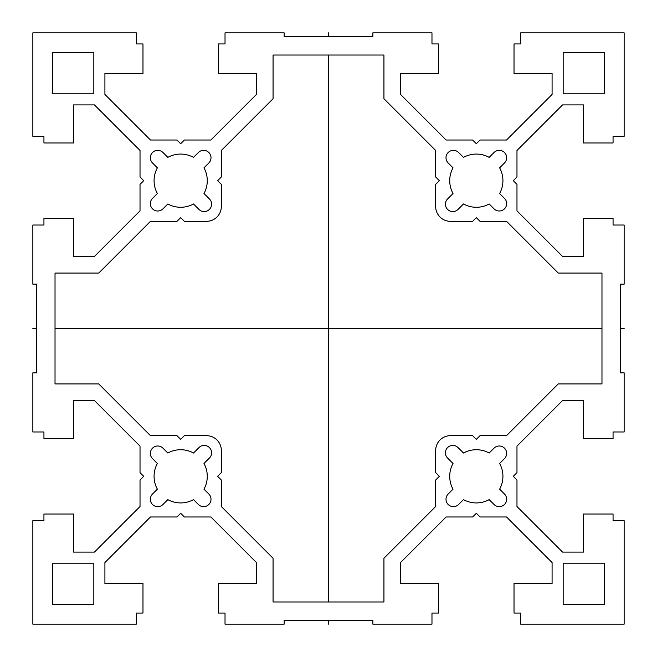 <?xml version="1.0" encoding="UTF-8"?>
<svg xmlns="http://www.w3.org/2000/svg" width="657" height="657" viewBox="0 0 657 657"><rect width="100%" height="100%" fill="white"/><g stroke="black" fill="none" stroke-linecap="round" stroke-linejoin="round"><path stroke-width="0.99" d="M32.85 372.848L36.546 372.848L36.546 284.153L32.85 284.153L32.85 225.023L43.937 225.023L43.937 218.37L73.502 218.37L73.502 256.435L94.46 256.435L140.023 210.872L140.023 184.371L143.719 180.675L140.023 176.979L140.023 150.478L94.46 104.915L73.502 104.915L73.502 142.98L43.937 142.98L43.937 136.328L32.85 136.328L32.85 32.85L136.328 32.85L136.328 43.937L142.98 43.937L142.98 73.502L104.915 73.502L104.915 94.46L150.478 140.023L176.979 140.023L180.675 143.719L184.371 140.023L210.872 140.023L256.435 94.46L256.435 73.502L218.37 73.502L218.37 43.937L225.023 43.937L225.023 32.85L284.153 32.85L284.153 36.546L372.848 36.546L372.848 32.85L431.978 32.85L431.978 43.937L438.63 43.937L438.63 73.502L400.565 73.502L400.565 94.46L446.128 140.023L472.629 140.023L476.325 143.719L480.021 140.023L506.522 140.023L552.085 94.46L552.085 73.502L514.02 73.502L514.02 43.937L520.673 43.937L520.673 32.85L624.15 32.85L624.15 136.328L613.063 136.328L613.063 142.98L583.498 142.98L583.498 104.915L562.54 104.915L516.977 150.478L516.977 176.979L513.281 180.675L516.977 184.371L516.977 210.872L562.54 256.435L583.498 256.435L583.498 218.37L613.063 218.37L613.063 225.023L624.15 225.023L624.15 284.153L620.454 284.153L620.454 372.848L624.15 372.848L624.15 431.978L613.063 431.978L613.063 438.63L583.498 438.63L583.498 400.565L562.54 400.565L516.977 446.128L516.977 472.629L513.281 476.325L516.977 480.021L516.977 506.522L562.54 552.085L583.498 552.085L583.498 514.02L613.063 514.02L613.063 520.673L624.15 520.673L624.15 624.15L520.673 624.15L520.673 613.063L514.02 613.063L514.02 583.498L552.085 583.498L552.085 562.54L506.522 516.977L480.021 516.977L476.325 513.281L472.629 516.977L446.128 516.977L400.565 562.54L400.565 583.498L438.63 583.498L438.63 613.063L431.978 613.063L431.978 624.15L372.848 624.15L372.848 620.454L284.153 620.454L284.153 624.15L225.023 624.15L225.023 613.063L218.37 613.063L218.37 583.498L256.435 583.498L256.435 562.54L210.872 516.977L184.371 516.977L180.675 513.281L176.979 516.977L150.478 516.977L104.915 562.54L104.915 583.498L142.98 583.498L142.98 613.063L136.328 613.063L136.328 624.15L32.85 624.15L32.85 520.673L43.937 520.673L43.937 514.02L73.502 514.02L73.502 552.085L94.46 552.085L140.023 506.522L140.023 480.021L143.719 476.325L140.023 472.629L140.023 446.128L94.46 400.565L73.502 400.565L73.502 438.63L43.937 438.63L43.937 431.978L32.85 431.978L32.85 372.848M203.974 167.831L208.836 162.969A7.391 7.391 0 0 0 208.836 152.514A7.391 7.391 0 0 0 198.381 152.514L193.519 157.376A26.608 26.608 0 0 0 167.831 157.376L162.969 152.514A7.391 7.391 0 0 0 152.514 152.514A7.391 7.391 0 0 0 152.514 162.969L157.376 167.831A26.608 26.608 0 0 0 157.376 193.519L152.514 198.381A7.391 7.391 0 0 0 152.514 208.836A7.391 7.391 0 0 0 162.969 208.836L167.831 203.974A26.608 26.608 0 0 0 193.519 203.974L198.964 209.419A7.391 7.391 0 0 0 209.419 209.419A7.391 7.391 0 0 0 209.419 198.964L203.974 193.519A26.608 26.608 0 0 0 203.974 167.831M453.026 167.831A26.608 26.608 0 0 0 453.026 193.519L447.581 198.964A7.391 7.391 0 0 0 447.581 209.419A7.391 7.391 0 0 0 458.036 209.419L463.481 203.974A26.608 26.608 0 0 0 489.169 203.974L494.031 208.836A7.391 7.391 0 0 0 504.486 208.836A7.391 7.391 0 0 0 504.486 198.381L499.624 193.519A26.608 26.608 0 0 0 499.624 167.831L504.486 162.969A7.391 7.391 0 0 0 504.486 152.514A7.391 7.391 0 0 0 494.031 152.514L489.169 157.376A26.608 26.608 0 0 0 463.481 157.376L458.619 152.514A7.391 7.391 0 0 0 448.164 152.514A7.391 7.391 0 0 0 448.164 162.969L453.026 167.831M203.974 489.169A26.608 26.608 0 0 0 203.974 463.481L209.419 458.036A7.391 7.391 0 0 0 209.419 447.581A7.391 7.391 0 0 0 198.964 447.581L193.519 453.026A26.608 26.608 0 0 0 167.831 453.026L162.969 448.164A7.391 7.391 0 0 0 152.514 448.164A7.391 7.391 0 0 0 152.514 458.619L157.376 463.481A26.608 26.608 0 0 0 157.376 489.169L152.514 494.031A7.391 7.391 0 0 0 152.514 504.486A7.391 7.391 0 0 0 162.969 504.486L167.831 499.624A26.608 26.608 0 0 0 193.519 499.624L198.381 504.486A7.391 7.391 0 0 0 208.836 504.486A7.391 7.391 0 0 0 208.836 494.031L203.974 489.169M453.026 489.169L448.164 494.031A7.391 7.391 0 0 0 448.164 504.486A7.391 7.391 0 0 0 458.619 504.486L463.481 499.624A26.608 26.608 0 0 0 489.169 499.624L494.031 504.486A7.391 7.391 0 0 0 504.486 504.486A7.391 7.391 0 0 0 504.486 494.031L499.624 489.169A26.608 26.608 0 0 0 499.624 463.481L504.486 458.619A7.391 7.391 0 0 0 504.486 448.164A7.391 7.391 0 0 0 494.031 448.164L489.169 453.026A26.608 26.608 0 0 0 463.481 453.026L458.036 447.581A7.391 7.391 0 0 0 447.581 447.581A7.391 7.391 0 0 0 447.581 458.036L453.026 463.481A26.608 26.608 0 0 0 453.026 489.169M52.437 52.437L52.437 93.828L93.828 93.828L93.828 52.437L52.437 52.437M604.563 52.437L563.172 52.437L563.172 93.828L604.563 93.828L604.563 52.437M52.437 604.563L93.828 604.563L93.828 563.172L52.437 563.172L52.437 604.563M604.563 604.563L604.563 563.172L563.172 563.172L563.172 604.563L604.563 604.563M184.371 221.327L180.675 217.631L176.979 221.327L150.478 221.327L98.739 273.066L55.024 273.066L55.024 383.934L98.739 383.934L150.478 435.673L176.979 435.673L180.675 439.369L184.371 435.673L206.544 435.673A14.783 14.783 0 0 1 221.327 450.456L221.327 472.629L217.631 476.325L221.327 480.021L221.327 506.522L273.066 558.261L273.066 601.976L383.934 601.976L383.934 558.261L435.673 506.522L435.673 480.021L439.369 476.325L435.673 472.629L435.673 450.456A14.783 14.783 0 0 1 450.456 435.673L472.629 435.673L476.325 439.369L480.021 435.673L506.522 435.673L558.261 383.934L601.976 383.934L601.976 273.066L558.261 273.066L506.522 221.327L480.021 221.327L476.325 217.631L472.629 221.327L450.456 221.327A14.783 14.783 0 0 1 435.673 206.544L435.673 184.371L439.369 180.675L435.673 176.979L435.673 150.478L383.934 98.739L383.934 55.024L273.066 55.024L273.066 98.739L221.327 150.478L221.327 176.979L217.631 180.675L221.327 184.371L221.327 206.544A14.783 14.783 0 0 1 206.544 221.327L184.371 221.327M624.15 328.5L620.454 328.5M601.976 328.5L55.024 328.5M36.546 328.5L32.85 328.5M328.5 32.85L328.5 36.546M328.5 55.024L328.5 601.976M328.5 620.454L328.5 624.15"/></g></svg>
